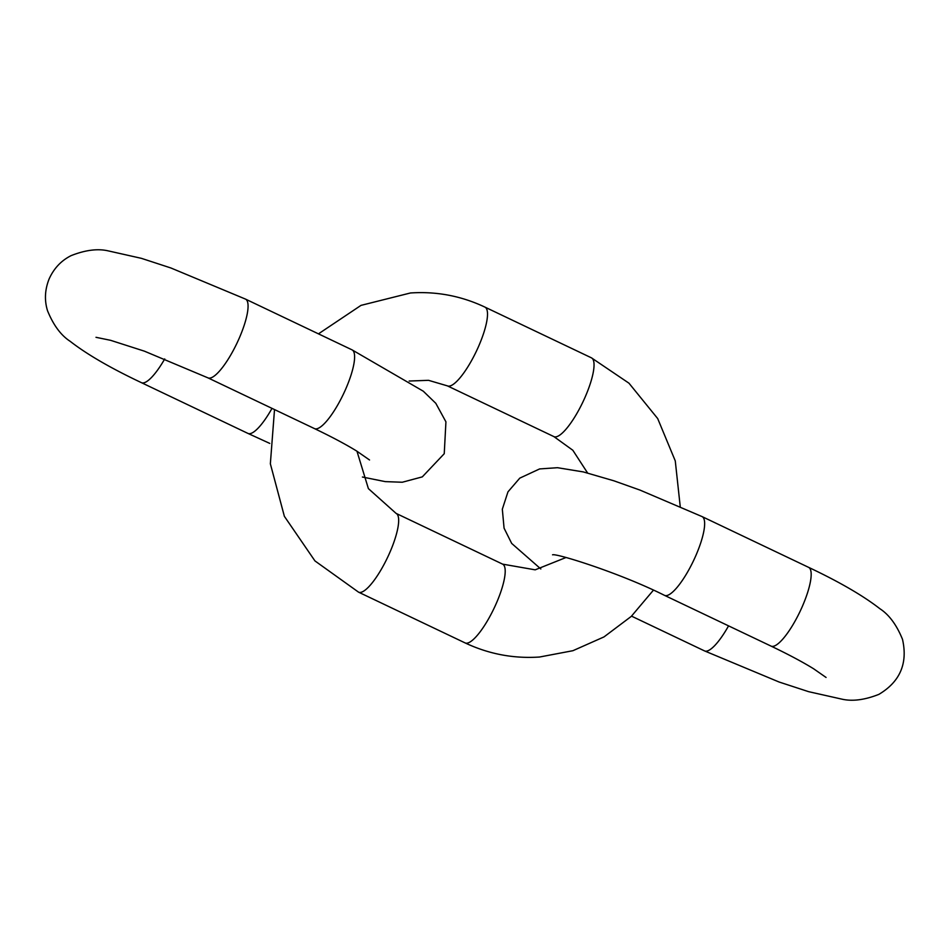 <?xml version="1.0" encoding="UTF-8"?>
<svg xmlns="http://www.w3.org/2000/svg" width="950" height="950" viewBox="0 0 950 950"><rect width="100%" height="100%" fill="white"/><g stroke="black" fill="none" stroke-linecap="round" stroke-linejoin="round"><path stroke-width="1.43" d="M484.916 307.099A43.629 11.269 115.5 0 1 476.33 351.334A43.629 11.269 115.5 0 1 447.391 385.866L553.921 436.62A43.629 11.269 115.5 0 0 582.861 402.076A43.629 11.269 115.5 0 0 591.446 357.841L484.916 307.099C461.237 295.925 436.418 291.223 410.436 292.98L361 305.378L318.464 333.854M396.079 513.38L502.609 564.134A43.629 11.269 -64.5 0 1 495.366 605.482A43.629 11.269 -64.5 0 1 466.759 643.197A43.629 11.269 -64.5 0 1 465.084 642.901L358.554 592.159A43.629 11.269 -64.5 0 0 360.228 592.444A43.629 11.269 -64.5 0 0 388.823 554.741A43.629 11.269 -64.5 0 0 396.079 513.38L368.398 488.633L356.963 451.226M540.835 568.967L511.682 543.424L504.07 528.164L502.324 509.2L507.965 491.851L519.781 478.135L539.6 468.932L557.448 467.697L583.324 471.924L613.866 480.795L640.003 490.093L702.05 516.586A43.629 11.269 115.5 0 1 693.464 560.821A43.629 11.269 115.5 0 1 664.525 595.365C619.744 572.886 555.904 553.078 552.556 554.812M631.536 616.146L704.52 650.904A43.629 11.269 -64.5 0 0 728.555 625.872M704.52 650.904L779.095 682.017L808.592 691.659L841.759 699.117C852.269 701.563 864.643 699.984 878.857 694.379C900.078 681.744 907.951 663.397 902.5 639.338C896.646 624.91 889.093 614.697 879.854 608.701C863.134 595.686 839.384 581.899 808.581 567.34A43.629 11.269 115.5 0 1 799.995 611.574A43.629 11.269 115.5 0 1 771.056 646.107C788.476 654.455 802.667 662.008 813.639 668.788L826.061 677.445M369.538 459.978L356.618 451.012C345.693 444.291 331.645 436.822 314.486 428.604L207.955 377.863A43.629 11.269 -64.5 0 0 236.894 343.318A43.629 11.269 -64.5 0 0 245.48 299.096L170.905 267.983L141.407 258.341L108.241 250.883C97.731 248.437 85.357 250.016 71.143 255.621C61.322 260.538 53.996 268.256 49.186 278.801C44.864 289.56 44.294 300.176 47.5 310.662C53.354 325.09 60.907 335.303 70.146 341.299C86.866 354.314 110.616 368.101 141.419 382.66A43.629 11.269 115.5 0 0 164.718 358.934M314.486 428.604A43.629 11.269 -64.5 0 0 343.425 394.072A43.629 11.269 -64.5 0 0 352.011 349.838L245.48 299.096M271.997 408.369A43.629 11.269 115.5 0 1 247.95 433.414L269.764 443.401M409.165 381.033L428.521 380.321L447.391 385.866M358.554 592.159L314.949 560.916L284.371 516.325L270.358 463.79L274.514 409.569M502.609 564.134L535.171 569.834L565.998 557.519M587.587 472.981L572.838 450.264L553.921 436.62M465.084 642.901C488.763 654.075 513.582 658.778 539.564 657.02L572.909 650.703L603.998 636.916L631.275 616.396L653.41 590.188M680.236 506.599L675.272 460.916L657.697 418.57L628.971 383.194L591.446 357.841M808.581 567.34L702.05 516.586M771.056 646.107L664.525 595.365M207.955 377.863L144.412 351.168L110.627 340.326L95.998 337.309M362.413 477.019L385.189 481.614L402.277 482.244L422.299 476.876L444.244 453.696L445.93 421.836L435.812 403.322L423.284 391.198L352.011 349.838M247.95 433.414L141.419 382.66"/></g></svg>
